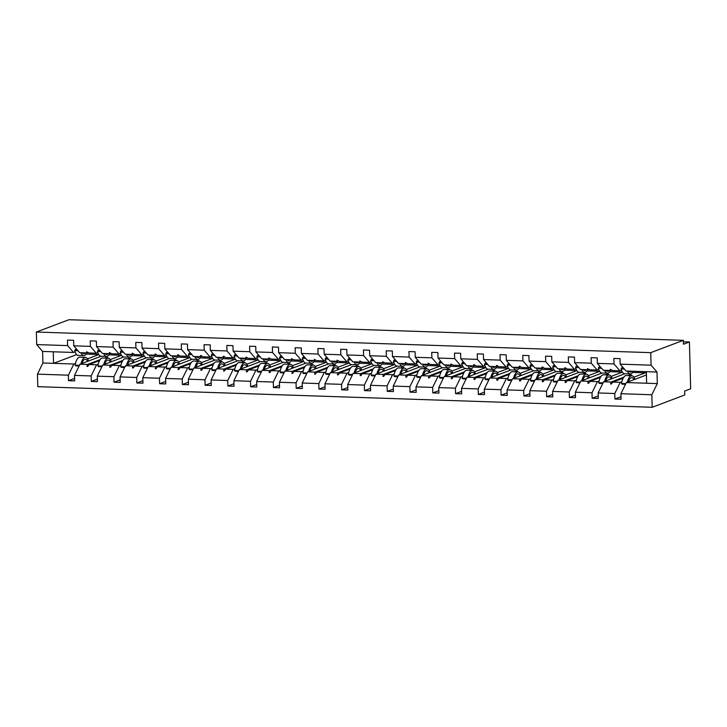 <?xml version="1.0" encoding="UTF-8"?>
<svg xmlns="http://www.w3.org/2000/svg" width="727" height="727" viewBox="0 0 727 727"><rect width="100%" height="100%" fill="white"/><g stroke="black" fill="none" stroke-linecap="round" stroke-linejoin="round"><path stroke-width="1.09" d="M75.49 363.391L73.836 364.018L68.393 375.177L37.45 374.141L37.777 386.664L652.183 407.284L684.77 394.961L684.67 391.053L690.65 388.791L689.423 341.972L683.444 344.234L683.344 340.336L68.947 319.716L36.35 332.039L36.677 344.571L67.62 345.607L67.475 340.1L73.6 340.309L73.745 345.807L90.384 346.37L90.239 340.872L96.373 341.072L96.509 346.579L102.434 353.44L109.85 353.685L109.359 352.513L111.64 353.749L119.064 353.994L113.148 347.133L96.509 346.579M645.312 371.661L645.349 372.851L633.899 377.186M621.876 381.73L620.231 382.357L612.806 382.102L611.334 384.02L610.598 383.992L611.016 382.048L603.592 381.793L598.148 392.953L598.294 398.46L592.16 398.251L592.014 392.753L597.458 381.593L590.042 381.339L588.561 383.256L587.834 383.229L588.243 381.284L580.828 381.03L575.375 392.189L575.52 397.696L569.395 397.487L569.25 391.989L574.693 380.821L567.269 380.575L565.797 382.493L565.07 382.466L565.479 380.512L558.054 380.266L552.611 391.426L552.756 396.933L546.631 396.724L546.486 391.226L551.929 380.057L544.505 379.812L543.033 381.73L542.306 381.702L542.715 379.748L535.29 379.503L529.847 390.663L529.992 396.17L523.858 395.961L523.713 390.463L529.165 379.294L521.741 379.049L520.268 380.966L519.532 380.939L519.95 378.985L512.526 378.74L507.082 389.899L507.228 395.397L501.094 395.197L500.948 389.69L506.392 378.531L498.976 378.285L497.495 380.203L496.768 380.176L497.186 378.222L489.762 377.976L484.318 389.136L484.455 394.634L478.33 394.434L478.184 388.927L483.628 377.767L476.203 377.522L474.731 379.439L474.004 379.412L474.413 377.458L466.998 377.213L461.545 388.372L461.69 393.87L455.565 393.67L455.42 388.163L460.863 377.004L453.439 376.759L451.967 378.667L451.24 378.649L451.649 376.695L444.224 376.45L438.781 387.609L438.926 393.107L432.792 392.907L432.656 387.4L438.099 376.241L430.675 375.995L429.203 377.904L428.476 377.886L428.885 375.932L421.46 375.686L416.017 386.846L416.162 392.344L410.028 392.144L409.883 386.637L415.335 375.477L407.911 375.232L406.438 377.14L405.702 377.122L406.12 375.168L398.696 374.923L393.252 386.082L393.389 391.58L387.264 391.371L387.118 385.873L392.562 374.714L385.146 374.469L383.665 376.377L382.938 376.359L383.347 374.405L375.932 374.16L370.479 385.319L370.625 390.817L364.5 390.608L364.354 385.11L369.798 373.951L362.373 373.696L360.901 375.614L360.174 375.586L360.583 373.642L353.158 373.387L347.715 384.556L347.86 390.054L341.726 389.845L341.59 384.347L347.033 373.187L339.609 372.933L338.137 374.85L337.41 374.823L337.819 372.878L330.394 372.624L324.951 383.792L325.096 389.29L318.962 389.081L318.817 383.583L324.269 372.424L316.845 372.169L315.373 374.087L314.637 374.06L315.055 372.115L307.63 371.86L302.187 383.02L302.332 388.527L296.198 388.318L296.053 382.82L301.496 371.661L294.081 371.406L292.599 373.324L291.872 373.296L292.281 371.352L284.866 371.097L279.413 382.257L279.559 387.764L273.434 387.555L273.288 382.057L278.732 370.897L271.307 370.643L269.835 372.56L269.108 372.533L269.517 370.588L262.093 370.334L256.649 381.493L256.795 387L250.67 386.791L250.524 381.293L255.968 370.134L248.543 369.879L247.071 371.797L246.344 371.77L246.753 369.825L239.328 369.57L233.885 380.73L234.03 386.237L227.896 386.028L227.751 380.53L233.203 369.361L225.779 369.116L224.307 371.034L223.571 371.006L223.989 369.052L216.564 368.807L211.121 379.967L211.266 385.474L205.132 385.265L204.987 379.767L210.43 368.598L203.015 368.353L201.533 370.27L200.806 370.243L201.215 368.289L193.8 368.044L188.357 379.203L188.493 384.71L182.368 384.501L182.223 379.003L187.666 367.835L180.241 367.589L178.769 369.507L178.042 369.48L178.451 367.526L171.027 367.28L165.583 378.44L165.729 383.938L159.604 383.738L159.458 378.231L164.902 367.071L157.477 366.826L156.005 368.743L155.278 368.716L155.687 366.762L148.263 366.517L142.819 377.676L142.965 383.174L136.83 382.975L136.694 377.467L142.138 366.308L134.713 366.063L133.241 367.98L132.505 367.953L132.923 365.999L125.498 365.754L120.055 376.913L120.2 382.411L114.066 382.211L113.921 376.704L119.373 365.545L111.949 365.299L110.477 367.208L109.741 367.19L110.159 365.236L102.734 364.99L97.291 376.15L97.427 381.648L91.302 381.448L91.157 375.941L96.6 364.781L89.185 364.536L87.703 366.444L86.976 366.426L87.385 364.472L79.97 364.227L74.517 375.386L74.663 380.884L68.538 380.684L68.393 375.177M620.994 396.724L614.924 399.014L614.778 393.516L620.231 382.357M652.183 407.284L651.846 394.761L657.299 383.592L656.99 372.051L626.056 371.006L620.14 364.145L619.995 358.647L613.861 358.438L614.006 363.936L597.367 363.382L603.292 370.243L610.707 370.497L610.217 369.325L612.507 370.552L619.922 370.806L614.006 363.936M619.922 370.806L621.503 370.207M622.43 372.151L611.134 376.422M599.112 380.966L597.458 381.593M598.221 395.961L592.16 398.251M597.367 363.382L597.231 357.884L591.096 357.675L591.242 363.173L574.603 362.619L580.519 369.48L587.943 369.734L587.452 368.562L589.733 369.789L597.158 370.043L591.242 363.173M597.158 370.043L598.739 369.443M599.666 371.388L588.361 375.659M576.347 380.203L574.693 380.821M575.457 395.197L569.395 397.487M574.603 362.619L574.457 357.121L568.332 356.912L568.478 362.409L551.838 361.855L557.754 368.716L565.179 368.971L564.688 367.798L565.415 367.817L566.969 369.025L574.394 369.28L568.478 362.409M574.394 369.28L575.975 368.68M576.893 370.616L565.597 374.896M553.583 379.439L551.929 380.057M552.693 394.434L546.631 396.724M551.838 361.855L551.693 356.348L545.568 356.148L545.713 361.646L529.074 361.092L534.99 367.953L542.415 368.207L541.915 367.035L542.651 367.053L544.205 368.262L551.629 368.516L545.713 361.646M551.629 368.516L553.202 367.917M554.128 369.852L542.833 374.132M530.81 378.676L529.165 379.294M529.928 393.67L523.858 395.961M529.074 361.092L528.929 355.585L522.795 355.385L522.94 360.883L506.31 360.328L512.226 367.19L519.641 367.435L519.151 366.272L519.878 366.29L521.441 367.498L528.856 367.753L522.94 360.883M528.856 367.753L530.437 367.153M531.364 369.089L520.069 373.369M508.046 377.913L506.392 378.531M507.155 392.898L501.094 395.197M506.31 360.328L506.165 354.821L500.031 354.622L500.176 360.119L483.537 359.565L489.453 366.426L496.877 366.672L496.387 365.508L497.114 365.527L498.667 366.735L506.092 366.981L500.176 360.119M506.092 366.981L507.673 366.39M508.6 368.325L497.295 372.597M485.282 377.149L483.628 377.767M484.391 392.135L478.33 394.434M483.537 359.565L483.391 354.058L477.266 353.858L477.412 359.356L460.773 358.802L466.689 365.663L474.113 365.908L473.622 364.745L474.349 364.763L475.903 365.972L483.328 366.217L477.412 359.356M483.328 366.217L484.909 365.626M485.827 367.562L474.531 371.833M462.517 376.377L460.863 377.004M461.627 391.371L455.565 393.67M460.773 358.802L460.627 353.295L454.502 353.095L454.648 358.593L438.008 358.038L443.924 364.899L451.349 365.145L450.849 363.973L453.139 365.208L460.564 365.454L454.648 358.593M460.564 365.454L462.136 364.863M463.063 366.799L451.767 371.07M439.744 375.614L438.099 376.241M438.863 390.608L432.792 392.907M438.008 358.038L437.863 352.531L431.729 352.331L431.874 357.829L415.244 357.266L421.16 364.136L428.585 364.381L428.085 363.209L430.375 364.445L437.799 364.69L431.874 357.829M437.799 364.69L439.372 364.1M440.298 366.035L429.003 370.307M416.98 374.85L415.335 375.477M416.089 389.845L410.028 392.144M415.244 357.266L415.099 351.768L408.965 351.559L409.11 357.066L392.471 356.503L398.396 363.373L405.811 363.618L405.321 362.446L407.611 363.682L415.026 363.927L409.11 357.066M415.026 363.927L416.607 363.336M417.534 365.272L406.229 369.543M394.216 374.087L392.562 374.714M393.325 389.081L387.264 391.371M392.471 356.503L392.335 351.005L386.201 350.796L386.346 356.303L369.707 355.739L375.623 362.609L383.047 362.855L382.556 361.683L384.837 362.918L392.262 363.164L386.346 356.303M392.262 363.164L393.843 362.564M394.77 364.509L383.465 368.78M371.452 373.324L369.798 373.951M370.561 388.318L364.5 390.608M369.707 355.739L369.561 350.241L363.436 350.032L363.582 355.539L346.943 354.976L352.859 361.846L360.283 362.091L359.792 360.919L362.073 362.155L369.498 362.4L363.582 355.539M369.498 362.4L371.07 361.801M371.997 363.745L360.701 368.016M348.678 372.56L347.033 373.187M347.797 387.555L341.726 389.845M346.943 354.976L346.797 349.478L340.672 349.269L340.809 354.776L324.178 354.213L330.094 361.083L337.519 361.328L337.019 360.156L339.309 361.392L346.734 361.637L340.809 354.776M346.734 361.637L348.306 361.037M349.233 362.982L337.937 367.253M325.914 371.797L324.269 372.424M325.033 386.791L318.962 389.081M324.178 354.213L324.033 348.715L317.899 348.506L318.044 354.013L301.405 353.449L307.33 360.31L314.746 360.565L314.255 359.392L316.545 360.628L323.96 360.874L318.044 354.013M323.96 360.874L325.542 360.274M326.468 362.219L315.164 366.49M303.15 371.034L301.496 371.661M302.259 386.028L296.198 388.318M301.405 353.449L301.269 347.951L295.135 347.742L295.28 353.249L278.641 352.686L284.557 359.547L291.981 359.801L291.491 358.629L293.772 359.856L301.196 360.11L295.28 353.249M301.196 360.11L302.777 359.511M303.704 361.455L292.399 365.726M280.386 370.27L278.732 370.897M279.495 385.265L273.434 387.555M278.641 352.686L278.496 347.188L272.371 346.979L272.516 352.477L255.877 351.923L261.793 358.784L269.217 359.038L268.726 357.866L271.007 359.093L278.432 359.347L272.516 352.477M278.432 359.347L280.013 358.747M280.931 360.692L269.635 364.963M257.612 369.507L255.968 370.134M256.731 384.501L250.67 386.791M255.877 351.923L255.731 346.425L249.606 346.216L249.743 351.714L233.113 351.159L239.029 358.02L246.453 358.275L245.953 357.102L248.243 358.329L255.668 358.584L249.743 351.714M255.668 358.584L257.24 357.984M258.167 359.929L246.871 364.2M234.848 368.743L233.203 369.361M233.967 383.738L227.896 386.028M233.113 351.159L232.967 345.661L226.833 345.452L226.978 350.95L210.348 350.396L216.264 357.257L223.68 357.511L223.189 356.339L223.916 356.357L225.479 357.566L232.894 357.82L226.978 350.95M232.894 357.82L234.476 357.221M235.403 359.156L224.107 363.436M212.084 367.98L210.43 368.598M211.194 382.975L205.132 385.265M210.348 350.396L210.203 344.898L204.069 344.689L204.214 350.187L187.575 349.632L193.491 356.494L200.916 356.748L200.425 355.576L201.152 355.594L202.706 356.803L210.13 357.057L204.214 350.187M210.13 357.057L211.711 356.457M212.638 358.393L201.334 362.673M189.32 367.217L187.666 367.835M188.429 382.211L182.368 384.501M187.575 349.632L187.43 344.125L181.305 343.926L181.45 349.423L164.811 348.869L170.727 355.73L178.151 355.985L177.661 354.812L178.388 354.831L179.942 356.039L187.366 356.294L181.45 349.423M187.366 356.294L188.947 355.694M189.865 357.629L178.569 361.91M166.556 366.453L164.902 367.071M165.665 381.439L159.604 383.738M164.811 348.869L164.665 343.362L158.541 343.162L158.686 348.66L142.047 348.106L147.963 354.967L155.387 355.212L154.887 354.049L155.623 354.067L157.177 355.276L164.602 355.521L158.686 348.66M164.602 355.521L166.174 354.93M167.101 356.866L155.805 361.137M143.782 365.69L142.138 366.308M142.901 380.675L136.83 382.975M142.047 348.106L141.901 342.599L135.767 342.399L135.913 347.897L119.283 347.342L125.198 354.203L132.623 354.449L132.123 353.286L132.859 353.304L134.413 354.512L141.829 354.758L135.913 347.897M141.829 354.758L143.41 354.167M144.337 356.103L133.041 360.374M121.018 364.927L119.373 365.545M120.128 379.912L114.066 382.211M119.283 347.342L119.137 341.835L113.003 341.635L113.148 347.133M119.064 353.994L120.646 353.404M121.573 355.339L110.268 359.611M98.254 364.154L96.6 364.781M97.363 379.149L91.302 381.448M97.881 352.64L96.3 353.231L90.384 346.37M98.808 354.576L87.504 358.847M74.599 378.385L68.538 380.684M75.108 351.877L73.536 352.468L67.62 345.607M689.423 341.972L683.38 341.772M651.846 394.761L620.913 393.716L621.058 399.223L614.924 399.014M620.913 393.716L626.356 382.556L646.43 374.968M624.775 373.787L603.592 381.793M602.011 373.024L580.828 381.03M579.237 372.26L558.054 380.266M556.473 371.497L535.29 379.503M533.709 370.725L512.526 378.74M510.945 369.961L489.762 377.976M488.18 369.198L466.998 377.213M465.407 368.435L444.224 376.45M442.643 367.671L421.46 375.686M419.879 366.908L398.696 374.923M397.115 366.144L375.932 374.16M374.341 365.381L353.158 373.387M351.577 364.618L330.394 372.624M328.813 363.854L307.63 371.86M306.049 363.091L284.866 371.097M283.276 362.328L262.093 370.334M260.511 361.564L239.328 369.57M237.747 360.801L216.564 368.807M214.983 360.038L193.8 368.044M192.21 359.265L171.027 367.28M169.446 358.502L148.263 366.517M146.681 357.739L125.498 365.754M123.917 356.975L102.734 364.99M614.778 393.516L598.148 392.953M592.014 392.753L575.375 392.189M569.25 391.989L552.611 391.426M546.486 391.226L529.847 390.663M523.713 390.463L507.082 389.899M500.948 389.69L484.318 389.136M478.184 388.927L461.545 388.372M455.42 388.163L438.781 387.609M432.656 387.4L416.017 386.846M409.883 386.637L393.252 386.082M387.118 385.873L370.479 385.319M364.354 385.11L347.715 384.556M341.59 384.347L324.951 383.792M318.817 383.583L302.187 383.02M296.053 382.82L279.413 382.257M273.288 382.057L256.649 381.493M250.524 381.293L233.885 380.73M227.751 380.53L211.121 379.967M204.987 379.767L188.357 379.203M182.223 379.003L165.583 378.44M159.458 378.231L142.819 377.676M136.694 377.467L120.055 376.913M113.921 376.704L97.291 376.15M91.157 375.941L74.517 375.386M656.99 372.051L651.074 365.181L620.14 364.145M651.074 365.181L650.747 352.659L36.35 332.039M611.861 370.061L610.707 370.497M629.818 375.668L631.345 375.096L629.555 375.032L628.028 375.614M623.73 377.231L611.016 382.048M623.166 378.185L612.806 382.102M632.617 372.424L645.349 372.851M589.097 369.298L587.943 369.734M607.045 374.905L608.581 374.332L606.791 374.269L605.255 374.85M600.965 376.468L588.243 381.284M600.402 377.422L590.042 381.339M609.853 371.661L622.385 372.088M566.333 368.534L565.179 368.971M584.281 374.141L585.808 373.569L584.017 373.505L582.491 374.087M578.201 375.705L565.479 380.512M577.638 376.659L567.269 380.575M587.08 370.897L599.621 371.324M543.569 367.771L542.415 368.207M561.517 373.378L563.043 372.806L561.253 372.742L559.726 373.324M555.437 374.941L542.715 379.748M554.865 375.895L544.505 379.812M564.316 370.134L576.856 370.561M520.796 367.008L519.641 367.435M538.752 372.615L540.279 372.033L536.962 372.551M532.664 374.178L519.95 378.985M532.1 375.132L521.741 379.049M541.551 369.371L554.092 369.789M498.031 366.235L496.877 366.672M515.988 371.851L517.515 371.27L514.189 371.788M509.9 373.414L497.186 378.222M509.336 374.369L498.976 378.285M518.787 368.607L531.328 369.025M475.267 365.472L474.113 365.908M493.215 371.088L494.751 370.506L491.425 371.024M487.135 372.651L474.413 377.458M486.572 373.605L476.203 377.522M496.014 367.844L508.555 368.262M452.503 364.709L451.349 365.145M470.451 370.325L471.977 369.743L468.661 370.261M464.371 371.888L451.649 376.695M463.799 372.842L453.439 376.759M473.25 367.08L485.79 367.498M429.73 363.945L428.585 364.381M447.687 369.561L449.213 368.98L445.896 369.498M441.598 371.124L428.885 375.932M441.035 372.07L430.675 375.995M450.486 366.317L463.026 366.735M406.966 363.182L405.811 363.618M424.922 368.798L426.449 368.216L423.123 368.734M418.834 370.361L406.12 375.168M418.27 371.306L407.911 375.232M427.721 365.554L440.262 365.972M384.201 362.419L383.047 362.855M402.149 368.035L403.685 367.453L400.359 367.971M396.07 369.598L383.347 374.405M395.506 370.543L385.146 374.469M404.948 364.79L417.489 365.208M361.437 361.655L360.283 362.091M379.385 367.271L380.912 366.69L377.595 367.208M373.305 368.834L360.583 373.642M372.742 369.779L362.373 373.696M382.184 364.027L394.725 364.445M338.664 360.892L337.519 361.328M356.621 366.508L358.147 365.926L354.831 366.444M350.541 368.071L337.819 372.878M349.969 369.016L339.609 372.933M359.42 363.264L371.96 363.682M315.9 360.129L314.746 360.565M333.857 365.745L335.383 365.163L333.593 365.099L332.057 365.681M327.768 367.299L315.055 372.115M327.205 368.253L316.845 372.169M336.656 362.5L349.196 362.918M293.135 359.365L291.981 359.801M310.829 364.336L311.056 364.972L312.619 364.4L309.293 364.918M305.004 366.535L292.281 371.352M304.44 367.489L294.081 371.406M313.891 361.728L326.423 362.155M270.371 358.602L269.217 359.038M288.056 363.573L288.292 364.209L289.846 363.636L286.529 364.154M282.24 365.772L269.517 370.588M281.676 366.726L271.307 370.643M291.118 360.965L303.659 361.392M247.598 357.838L246.453 358.275M265.291 362.809L265.519 363.445L267.082 362.873L263.765 363.391M259.475 365.009L246.753 369.825M258.903 365.963L248.543 369.879M268.354 360.201L280.895 360.628M224.834 357.075L223.68 357.511M242.527 362.046L242.754 362.682L244.317 362.11L241 362.628M236.702 364.245L223.989 369.052M236.139 365.199L225.779 369.116M245.59 359.438L258.13 359.865M202.07 356.312L200.916 356.748M219.763 361.283L219.99 361.919L221.553 361.346L218.227 361.864M213.938 363.482L201.215 368.289M213.375 364.436L203.015 368.353M222.825 358.675L235.357 359.102M179.305 355.548L178.151 355.985M196.99 360.519L197.226 361.155L198.789 360.583L195.463 361.101M191.174 362.718L178.451 367.526M190.61 363.673L180.241 367.589M200.052 357.911L212.593 358.329M156.541 354.776L155.387 355.212M174.226 359.756L174.462 360.392L176.016 359.81L172.699 360.328M168.41 361.955L155.687 366.762M167.837 362.909L157.477 366.826M177.288 357.148L189.829 357.566M133.768 354.013L132.623 354.449M151.725 359.629L153.252 359.047L149.935 359.565M145.636 361.192L132.923 365.999M145.073 362.146L134.713 366.063M154.524 356.384L167.065 356.803M111.004 353.249L109.85 353.685M128.961 358.865L130.487 358.284L127.161 358.802M122.872 360.428L110.159 365.236M122.309 361.383L111.949 365.299M131.76 355.621L144.3 356.039M96.3 353.231L88.876 352.986L86.595 351.75L87.086 352.922L79.661 352.677L73.745 345.807M88.24 352.486L87.086 352.922M106.187 358.102L107.723 357.52L104.397 358.038M100.108 359.665L87.385 364.472M99.544 360.619L89.185 364.536M108.986 354.858L121.527 355.276M101.153 356.212L79.97 364.227M73.836 364.018L42.902 362.982L42.593 351.432L36.677 344.571M37.45 374.141L42.902 362.982M73.536 352.468L42.593 351.432M86.222 354.094L98.763 354.512M76.653 354.603L53.553 363.336L53.253 351.786M650.747 352.659L683.344 340.336M646.339 371.688L646.639 383.238L626.356 382.556M657.299 383.592L646.639 383.238M88.031 366.026L86.976 366.426M105.924 357.466L106.16 358.102M110.795 366.79L109.741 367.19M128.697 358.229L128.924 358.865M133.568 367.553L132.505 367.953M151.461 358.993L151.689 359.629M156.332 368.316L155.278 368.716M179.096 369.08L178.042 369.48M201.861 369.843L200.806 370.243M224.634 370.606L223.571 371.006M247.398 371.37L246.344 371.77M270.162 372.133L269.108 372.533M292.926 372.896L291.872 373.296M315.7 373.66L314.637 374.06M333.593 365.099L333.82 365.736M338.464 374.423L337.41 374.823M356.357 365.863L356.584 366.499M361.228 375.196L360.174 375.586M379.121 366.626L379.358 367.271M383.992 375.959L382.938 376.359M401.886 367.389L402.122 368.035M406.757 376.722L405.702 377.122M424.659 368.162L424.886 368.798M429.53 377.486L428.476 377.886M447.423 368.925L447.65 369.561M452.294 378.249L451.24 378.649M470.187 369.689L470.424 370.325M475.058 379.012L474.004 379.412M492.951 370.452L493.188 371.088M497.822 379.776L496.768 380.176M515.725 371.215L515.952 371.851M520.596 380.539L519.532 380.939M538.489 371.979L538.716 372.615M543.36 381.302L542.306 381.702M561.253 372.742L561.48 373.378M566.124 382.066L565.07 382.466M584.017 373.505L584.254 374.141M588.888 382.829L587.834 383.229M606.791 374.269L607.018 374.905M611.661 383.592L610.598 383.992M629.555 375.032L629.782 375.668M88.558 360.974A12.623 4.78 91.9 0 0 85.386 357.402L79.834 357.221A12.623 4.78 91.9 0 0 75.108 365.154L75.753 365.854L79.116 365.972M79.443 365.299L75.108 365.154M85.386 357.402A12.623 4.78 91.9 0 0 80.97 363.845M87.594 361.337A10.732 4.062 91.9 0 0 85.323 359.292A10.732 4.062 91.9 0 0 81.924 363.482M82.787 363.155A10.732 4.062 91.9 0 0 82.451 362.091M86.931 352.922A12.623 4.78 -88.1 0 1 83.832 355.63A12.623 4.78 -88.1 0 1 80.915 352.713M83.832 355.63L78.28 355.448A12.623 4.78 -88.1 0 1 74.727 350.641L78.007 350.75M74.727 350.641L75.326 349.469L76.944 349.523M85.568 352.877A10.732 4.062 -88.1 0 1 83.896 353.74A10.732 4.062 -88.1 0 1 82.278 352.759M109.695 353.685A12.623 4.78 -88.1 0 1 106.596 356.394A12.623 4.78 -88.1 0 1 103.679 353.486M106.596 356.394L101.053 356.212A12.623 4.78 -88.1 0 1 97.491 351.405L100.771 351.514M97.491 351.405L98.09 350.232L99.717 350.287M108.341 353.64A10.732 4.062 -88.1 0 1 106.66 354.503A10.732 4.062 -88.1 0 1 105.042 353.531M132.468 354.449A12.623 4.78 -88.1 0 1 129.361 357.157A12.623 4.78 -88.1 0 1 126.453 354.249M129.361 357.157L123.817 356.975A12.623 4.78 -88.1 0 1 120.264 352.168L123.535 352.277M120.264 352.168L120.855 350.996L122.481 351.05M131.105 354.403A10.732 4.062 -88.1 0 1 129.424 355.267A10.732 4.062 -88.1 0 1 127.807 354.294M155.233 355.212A12.623 4.78 -88.1 0 1 152.125 357.92A12.623 4.78 -88.1 0 1 149.217 355.012M152.125 357.92L146.581 357.739A12.623 4.78 -88.1 0 1 143.028 352.931L146.3 353.04M143.028 352.931L143.619 351.759L145.246 351.813M153.87 355.167A10.732 4.062 -88.1 0 1 152.188 356.03A10.732 4.062 -88.1 0 1 150.58 355.058M177.997 355.976A12.623 4.78 -88.1 0 1 174.898 358.693A12.623 4.78 -88.1 0 1 171.981 355.776M174.898 358.693L169.346 358.502A12.623 4.78 -88.1 0 1 165.792 353.695L169.073 353.804M165.792 353.695L166.392 352.522L168.01 352.577M176.634 355.93A10.732 4.062 -88.1 0 1 174.962 356.793A10.732 4.062 -88.1 0 1 173.344 355.821M111.322 361.737A12.623 4.78 91.9 0 0 108.15 358.166L102.607 357.984A12.623 4.78 91.9 0 0 97.872 365.917L98.518 366.617L101.88 366.735M102.207 366.063L97.872 365.917M108.15 358.166A12.623 4.78 91.9 0 0 103.734 364.609M110.359 362.101A10.732 4.062 91.9 0 0 108.087 360.056A10.732 4.062 91.9 0 0 104.688 364.245M105.551 363.918A10.732 4.062 91.9 0 0 105.215 362.855M134.086 362.5A12.623 4.78 91.9 0 0 130.915 358.929L125.371 358.747A12.623 4.78 91.9 0 0 120.637 366.681L121.282 367.38L124.644 367.498M124.971 366.826L120.637 366.681M130.915 358.929A12.623 4.78 91.9 0 0 126.498 365.372M133.132 362.864A10.732 4.062 91.9 0 0 130.851 360.819A10.732 4.062 91.9 0 0 127.461 365.009M128.315 364.681A10.732 4.062 91.9 0 0 127.979 363.618M156.85 363.264A12.623 4.78 91.9 0 0 153.679 359.692L148.135 359.511A12.623 4.78 91.9 0 0 143.41 367.444L144.055 368.153L147.417 368.262M147.735 367.589L143.41 367.444M153.679 359.692A12.623 4.78 91.9 0 0 149.262 366.135M155.896 363.627A10.732 4.062 91.9 0 0 153.615 361.583A10.732 4.062 91.9 0 0 150.225 365.772M151.089 365.445A10.732 4.062 91.9 0 0 150.753 364.381M179.624 364.036A12.623 4.78 91.9 0 0 176.452 360.456L170.9 360.274A12.623 4.78 91.9 0 0 166.174 368.207L166.819 368.916L170.182 369.025M170.509 368.353L166.174 368.207M176.452 360.456A12.623 4.78 91.9 0 0 172.035 366.899M178.66 364.391A10.732 4.062 91.9 0 0 176.388 362.355A10.732 4.062 91.9 0 0 172.99 366.535M173.853 366.217A10.732 4.062 91.9 0 0 173.517 365.145M200.761 356.739A12.623 4.78 -88.1 0 1 197.662 359.456A12.623 4.78 -88.1 0 1 194.745 356.539M197.662 359.456L192.119 359.265A12.623 4.78 -88.1 0 1 188.557 354.458L191.837 354.567M188.557 354.458L189.156 353.286L190.783 353.34M199.407 356.693A10.732 4.062 -88.1 0 1 197.726 357.557A10.732 4.062 -88.1 0 1 196.108 356.584M202.388 364.8A12.623 4.78 91.9 0 0 199.216 361.219L193.673 361.037A12.623 4.78 91.9 0 0 188.938 368.971L189.583 369.679L192.946 369.789M193.273 369.116L188.938 368.971M199.216 361.219A12.623 4.78 91.9 0 0 194.8 367.662M201.424 365.154A10.732 4.062 91.9 0 0 199.153 363.118A10.732 4.062 91.9 0 0 195.754 367.299M196.617 366.981A10.732 4.062 91.9 0 0 196.281 365.908M223.525 357.502A12.623 4.78 -88.1 0 1 220.426 360.219A12.623 4.78 -88.1 0 1 217.518 357.302M220.426 360.219L214.883 360.029A12.623 4.78 -88.1 0 1 211.321 355.221L214.601 355.339M211.321 355.221L211.92 354.058L213.547 354.104M222.171 357.457A10.732 4.062 -88.1 0 1 220.49 358.32A10.732 4.062 -88.1 0 1 218.872 357.348M225.152 365.563A12.623 4.78 91.9 0 0 221.98 361.982L216.437 361.801A12.623 4.78 91.9 0 0 211.702 369.743L212.348 370.443L215.71 370.552M216.037 369.889L211.702 369.743M221.98 361.982A12.623 4.78 91.9 0 0 217.564 368.425M224.198 365.926A10.732 4.062 91.9 0 0 221.917 363.882A10.732 4.062 91.9 0 0 218.518 368.071M219.381 367.744A10.732 4.062 91.9 0 0 219.045 366.672M246.299 358.266A12.623 4.78 -88.1 0 1 243.191 360.983A12.623 4.78 -88.1 0 1 240.283 358.066M243.191 360.983L237.647 360.792A12.623 4.78 -88.1 0 1 234.094 355.985L237.365 356.103M234.094 355.985L234.685 354.821L236.311 354.876M244.935 358.22A10.732 4.062 -88.1 0 1 243.254 359.083A10.732 4.062 -88.1 0 1 241.637 358.111M247.916 366.326A12.623 4.78 91.9 0 0 244.745 362.746L239.201 362.564A12.623 4.78 91.9 0 0 234.476 370.506L235.121 371.206L238.474 371.315M238.801 370.652L234.476 370.506M244.745 362.746A12.623 4.78 91.9 0 0 240.328 369.189M246.962 366.69A10.732 4.062 91.9 0 0 244.681 364.645A10.732 4.062 91.9 0 0 241.291 368.834M242.155 368.507A10.732 4.062 91.9 0 0 241.809 367.435M269.063 359.029A12.623 4.78 -88.1 0 1 265.964 361.746A12.623 4.78 -88.1 0 1 263.047 358.829M265.964 361.746L260.411 361.555A12.623 4.78 -88.1 0 1 256.858 356.757L260.139 356.866M256.858 356.757L257.458 355.585L259.076 355.639M267.7 358.984A10.732 4.062 -88.1 0 1 266.027 359.856A10.732 4.062 -88.1 0 1 264.41 358.874M270.689 367.09A12.623 4.78 91.9 0 0 267.518 363.518L261.965 363.327A12.623 4.78 91.9 0 0 257.24 371.27L257.885 371.97L261.247 372.079M261.575 371.415L257.24 371.27M267.518 363.518A12.623 4.78 91.9 0 0 263.101 369.961M269.726 367.453A10.732 4.062 91.9 0 0 267.454 365.408A10.732 4.062 91.9 0 0 264.055 369.598M264.919 369.271A10.732 4.062 91.9 0 0 264.583 368.207M291.827 359.792A12.623 4.78 -88.1 0 1 288.728 362.509A12.623 4.78 -88.1 0 1 285.811 359.592M288.728 362.509L283.185 362.319A12.623 4.78 -88.1 0 1 279.622 357.52L282.903 357.629M279.622 357.52L280.222 356.348L281.84 356.403M290.464 359.747A10.732 4.062 -88.1 0 1 288.792 360.619A10.732 4.062 -88.1 0 1 287.174 359.638M293.454 367.853A12.623 4.78 91.9 0 0 290.282 364.282L284.73 364.091A12.623 4.78 91.9 0 0 280.004 372.033L280.649 372.733L284.012 372.842M284.339 372.179L280.004 372.033M290.282 364.282A12.623 4.78 91.9 0 0 285.865 370.725M292.49 368.216A10.732 4.062 91.9 0 0 290.218 366.172A10.732 4.062 91.9 0 0 286.82 370.361M287.683 370.034A10.732 4.062 91.9 0 0 287.347 368.971M314.591 360.556A12.623 4.78 -88.1 0 1 311.492 363.273A12.623 4.78 -88.1 0 1 308.575 360.356M311.492 363.273L305.949 363.082A12.623 4.78 -88.1 0 1 302.387 358.284L305.667 358.393M302.387 358.284L302.986 357.111L304.613 357.166M313.237 360.51A10.732 4.062 -88.1 0 1 311.556 361.383A10.732 4.062 -88.1 0 1 309.938 360.401M316.218 368.616A12.623 4.78 91.9 0 0 313.046 365.045L307.503 364.854A12.623 4.78 91.9 0 0 302.768 372.797L303.413 373.496L306.776 373.605M307.103 372.942L302.768 372.797M313.046 365.045A12.623 4.78 91.9 0 0 308.63 371.488M315.264 368.98A10.732 4.062 91.9 0 0 312.983 366.935A10.732 4.062 91.9 0 0 309.584 371.124M310.447 370.797A10.732 4.062 91.9 0 0 310.111 369.734M337.364 361.319A12.623 4.78 -88.1 0 1 334.256 364.036A12.623 4.78 -88.1 0 1 331.348 361.119M334.256 364.036L328.713 363.845A12.623 4.78 -88.1 0 1 325.16 359.047L328.431 359.156M325.16 359.047L325.751 357.875L327.377 357.929M336.001 361.274A10.732 4.062 -88.1 0 1 334.32 362.146A10.732 4.062 -88.1 0 1 332.702 361.165M338.982 369.38A12.623 4.78 91.9 0 0 335.81 365.808L330.267 365.617A12.623 4.78 91.9 0 0 325.532 373.56L326.187 374.26L329.54 374.369M329.867 373.705L325.532 373.56M335.81 365.808A12.623 4.78 91.9 0 0 331.394 372.251M338.028 369.743A10.732 4.062 91.9 0 0 335.747 367.698A10.732 4.062 91.9 0 0 332.357 371.888M333.22 371.561A10.732 4.062 91.9 0 0 332.875 370.497M360.129 362.082A12.623 4.78 -88.1 0 1 357.021 364.8A12.623 4.78 -88.1 0 1 354.113 361.882M357.021 364.8L351.477 364.618A12.623 4.78 -88.1 0 1 347.924 359.81L351.205 359.92M347.924 359.81L348.524 358.638L350.141 358.693M358.765 362.037A10.732 4.062 -88.1 0 1 357.084 362.909A10.732 4.062 -88.1 0 1 355.476 361.928M361.746 370.143A12.623 4.78 91.9 0 0 358.575 366.572L353.031 366.381A12.623 4.78 91.9 0 0 348.306 374.323L348.951 375.023L352.313 375.141M352.64 374.469L348.306 374.323M358.575 366.572A12.623 4.78 91.9 0 0 354.158 373.015M360.792 370.506A10.732 4.062 91.9 0 0 358.511 368.462A10.732 4.062 91.9 0 0 355.121 372.651M355.985 372.324A10.732 4.062 91.9 0 0 355.648 371.261M382.893 362.855A12.623 4.78 -88.1 0 1 379.794 365.563A12.623 4.78 -88.1 0 1 376.877 362.646M379.794 365.563L374.241 365.381A12.623 4.78 -88.1 0 1 370.688 360.574L373.969 360.683M370.688 360.574L371.288 359.402L372.906 359.456M381.53 362.8A10.732 4.062 -88.1 0 1 379.857 363.673A10.732 4.062 -88.1 0 1 378.24 362.691M384.519 370.906A12.623 4.78 91.9 0 0 381.348 367.335L375.795 367.144A12.623 4.78 91.9 0 0 371.07 375.087L371.715 375.786L375.077 375.904M375.405 375.232L371.07 375.087M381.348 367.335A12.623 4.78 91.9 0 0 376.931 373.778M383.556 371.27A10.732 4.062 91.9 0 0 381.284 369.225A10.732 4.062 91.9 0 0 377.886 373.414M378.749 373.087A10.732 4.062 91.9 0 0 378.413 372.024M405.657 363.618A12.623 4.78 -88.1 0 1 402.558 366.326A12.623 4.78 -88.1 0 1 399.641 363.409M402.558 366.326L397.015 366.144A12.623 4.78 -88.1 0 1 393.452 361.337L396.733 361.446M393.452 361.337L394.052 360.165L395.679 360.219M404.303 363.573A10.732 4.062 -88.1 0 1 402.622 364.436A10.732 4.062 -88.1 0 1 401.004 363.455M407.284 371.67A12.623 4.78 91.9 0 0 404.112 368.098L398.569 367.907A12.623 4.78 91.9 0 0 393.834 375.85L394.479 376.55L397.842 376.668M398.169 375.995L393.834 375.85M404.112 368.098A12.623 4.78 91.9 0 0 399.696 374.541M406.32 372.033A10.732 4.062 91.9 0 0 404.048 369.988A10.732 4.062 91.9 0 0 400.65 374.178M401.513 373.851A10.732 4.062 91.9 0 0 401.177 372.787M428.43 364.381A12.623 4.78 -88.1 0 1 425.322 367.09A12.623 4.78 -88.1 0 1 422.414 364.172M425.322 367.09L419.779 366.908A12.623 4.78 -88.1 0 1 416.226 362.101L419.497 362.21M416.226 362.101L416.816 360.928L418.443 360.983M427.067 364.336A10.732 4.062 -88.1 0 1 425.386 365.199A10.732 4.062 -88.1 0 1 423.768 364.218M430.048 372.433A12.623 4.78 91.9 0 0 426.876 368.862L421.333 368.68A12.623 4.78 91.9 0 0 416.598 376.613L417.243 377.313L420.606 377.431M420.933 376.759L416.598 376.613M426.876 368.862A12.623 4.78 91.9 0 0 422.46 375.305M429.094 372.797A10.732 4.062 91.9 0 0 426.813 370.752A10.732 4.062 91.9 0 0 423.423 374.941M424.277 374.614A10.732 4.062 91.9 0 0 423.941 373.551M451.194 365.145A12.623 4.78 -88.1 0 1 448.086 367.853A12.623 4.78 -88.1 0 1 445.178 364.945M448.086 367.853L442.543 367.671A12.623 4.78 -88.1 0 1 438.99 362.864L442.261 362.973M438.99 362.864L439.581 361.692L441.207 361.746M449.831 365.099A10.732 4.062 -88.1 0 1 448.15 365.963A10.732 4.062 -88.1 0 1 446.542 364.99M452.812 373.196A12.623 4.78 91.9 0 0 449.64 369.625L444.097 369.443A12.623 4.78 91.9 0 0 439.372 377.377L440.017 378.076L443.379 378.194M443.697 377.522L439.372 377.377M449.64 369.625A12.623 4.78 91.9 0 0 445.224 376.068M451.858 373.56A10.732 4.062 91.9 0 0 449.577 371.515A10.732 4.062 91.9 0 0 446.187 375.705M447.05 375.377A10.732 4.062 91.9 0 0 446.714 374.314M473.959 365.908A12.623 4.78 -88.1 0 1 470.86 368.616A12.623 4.78 -88.1 0 1 467.943 365.708M470.86 368.616L465.307 368.435A12.623 4.78 -88.1 0 1 461.754 363.627L465.035 363.736M461.754 363.627L462.354 362.455L463.971 362.509M472.595 365.863A10.732 4.062 -88.1 0 1 470.923 366.726A10.732 4.062 -88.1 0 1 469.306 365.754M475.585 373.96A12.623 4.78 91.9 0 0 472.414 370.388L466.861 370.207A12.623 4.78 91.9 0 0 462.136 378.14L462.781 378.84L466.143 378.958M466.47 378.285L462.136 378.14M472.414 370.388A12.623 4.78 91.9 0 0 467.997 376.831M474.622 374.323A10.732 4.062 91.9 0 0 472.35 372.279A10.732 4.062 91.9 0 0 468.951 376.468M469.815 376.141A10.732 4.062 91.9 0 0 469.478 375.077M496.723 366.672A12.623 4.78 -88.1 0 1 493.624 369.38A12.623 4.78 -88.1 0 1 490.707 366.472M493.624 369.38L488.081 369.198A12.623 4.78 -88.1 0 1 484.518 364.391L487.799 364.5M484.518 364.391L485.118 363.218L486.745 363.273M495.369 366.626A10.732 4.062 -88.1 0 1 493.688 367.489A10.732 4.062 -88.1 0 1 492.07 366.517M498.349 374.723A12.623 4.78 91.9 0 0 495.178 371.152L489.634 370.97A12.623 4.78 91.9 0 0 484.9 378.903L485.545 379.603L488.907 379.721M489.235 379.049L484.9 378.903M495.178 371.152A12.623 4.78 91.9 0 0 490.761 377.595M497.386 375.087A10.732 4.062 91.9 0 0 495.114 373.042A10.732 4.062 91.9 0 0 491.716 377.231M492.579 376.904A10.732 4.062 91.9 0 0 492.243 375.841M519.487 367.435A12.623 4.78 -88.1 0 1 516.388 370.143A12.623 4.78 -88.1 0 1 513.48 367.235M516.388 370.143L510.845 369.961A12.623 4.78 -88.1 0 1 507.282 365.154L510.563 365.263M507.282 365.154L507.882 363.982L509.509 364.036M518.133 367.389A10.732 4.062 -88.1 0 1 516.452 368.253A10.732 4.062 -88.1 0 1 514.834 367.28M521.114 375.495A12.623 4.78 91.9 0 0 517.942 371.915L512.399 371.733A12.623 4.78 91.9 0 0 507.664 379.667L508.309 380.375L511.672 380.485M511.999 379.812L507.664 379.667M517.942 371.915A12.623 4.78 91.9 0 0 513.526 378.358M520.159 375.85A10.732 4.062 91.9 0 0 517.878 373.805A10.732 4.062 91.9 0 0 514.489 377.995M515.343 377.676A10.732 4.062 91.9 0 0 515.007 376.604M542.26 368.198A12.623 4.78 -88.1 0 1 539.152 370.915A12.623 4.78 -88.1 0 1 536.244 367.998M539.152 370.915L533.609 370.725A12.623 4.78 -88.1 0 1 530.056 365.917L533.327 366.026M530.056 365.917L530.646 364.745L532.273 364.8M540.897 368.153A10.732 4.062 -88.1 0 1 539.216 369.016A10.732 4.062 -88.1 0 1 537.598 368.044M543.878 376.259A12.623 4.78 91.9 0 0 540.706 372.678L535.163 372.497A12.623 4.78 91.9 0 0 530.437 380.43L531.083 381.139L534.436 381.248M534.763 380.575L530.437 380.43M540.706 372.678A12.623 4.78 91.9 0 0 536.29 379.121M542.924 376.613A10.732 4.062 91.9 0 0 540.643 374.578A10.732 4.062 91.9 0 0 537.253 378.758M538.116 378.44A10.732 4.062 91.9 0 0 537.78 377.368M565.024 368.962A12.623 4.78 -88.1 0 1 561.926 371.679A12.623 4.78 -88.1 0 1 559.008 368.762M561.926 371.679L556.373 371.488A12.623 4.78 -88.1 0 1 552.82 366.681L556.1 366.79M552.82 366.681L553.42 365.508L555.037 365.563M563.661 368.916A10.732 4.062 -88.1 0 1 561.989 369.779A10.732 4.062 -88.1 0 1 560.372 368.807M566.651 377.022A12.623 4.78 91.9 0 0 563.48 373.442L557.927 373.26A12.623 4.78 91.9 0 0 553.202 381.202L553.847 381.902L557.209 382.011M557.536 381.348L553.202 381.202M563.48 373.442A12.623 4.78 91.9 0 0 559.063 379.885M565.688 377.386A10.732 4.062 91.9 0 0 563.416 375.341A10.732 4.062 91.9 0 0 560.017 379.53M560.88 379.203A10.732 4.062 91.9 0 0 560.544 378.131M587.789 369.725A12.623 4.78 -88.1 0 1 584.69 372.442A12.623 4.78 -88.1 0 1 581.773 369.525M584.69 372.442L579.146 372.251A12.623 4.78 -88.1 0 1 575.584 367.444L578.865 367.562M575.584 367.444L576.184 366.281L577.801 366.335M586.425 369.679A10.732 4.062 -88.1 0 1 584.753 370.543A10.732 4.062 -88.1 0 1 583.136 369.57M589.415 377.786A12.623 4.78 91.9 0 0 586.244 374.205L580.7 374.023A12.623 4.78 91.9 0 0 575.966 381.966L576.611 382.666L579.973 382.775M580.3 382.111L575.966 381.966M586.244 374.205A12.623 4.78 91.9 0 0 581.827 380.648M588.452 378.149A10.732 4.062 91.9 0 0 586.18 376.104A10.732 4.062 91.9 0 0 582.781 380.294M583.645 379.967A10.732 4.062 91.9 0 0 583.308 378.894M610.553 370.488A12.623 4.78 -88.1 0 1 607.454 373.205A12.623 4.78 -88.1 0 1 604.537 370.288M607.454 373.205L601.911 373.015A12.623 4.78 -88.1 0 1 598.348 368.216L601.629 368.325M598.348 368.216L598.948 367.044L600.575 367.099M609.199 370.443A10.732 4.062 -88.1 0 1 607.518 371.315A10.732 4.062 -88.1 0 1 605.9 370.334M612.179 378.549A12.623 4.78 91.9 0 0 609.008 374.978L603.465 374.787A12.623 4.78 91.9 0 0 598.73 382.729L599.375 383.429L602.738 383.538M603.065 382.875L598.73 382.729M609.008 374.978A12.623 4.78 91.9 0 0 604.591 381.421M611.225 378.912A10.732 4.062 91.9 0 0 608.944 376.868A10.732 4.062 91.9 0 0 605.546 381.057M606.409 380.73A10.732 4.062 91.9 0 0 606.073 379.658M633.326 371.252A12.623 4.78 -88.1 0 1 630.218 373.969A12.623 4.78 -88.1 0 1 627.31 371.052M630.218 373.969L624.675 373.778A12.623 4.78 -88.1 0 1 621.122 368.98L624.393 369.089M621.122 368.98L621.712 367.807L623.339 367.862M631.963 371.206A10.732 4.062 -88.1 0 1 630.282 372.079A10.732 4.062 -88.1 0 1 628.664 371.097M634.944 379.312A12.623 4.78 91.9 0 0 631.772 375.741L626.229 375.55A12.623 4.78 91.9 0 0 621.494 383.492L622.148 384.192L625.502 384.301M625.829 383.638L621.494 383.492M631.772 375.741A12.623 4.78 91.9 0 0 627.356 382.184M633.989 379.676A10.732 4.062 91.9 0 0 631.708 377.631A10.732 4.062 91.9 0 0 628.319 381.82M629.182 381.493A10.732 4.062 91.9 0 0 628.837 380.43"/></g></svg>

